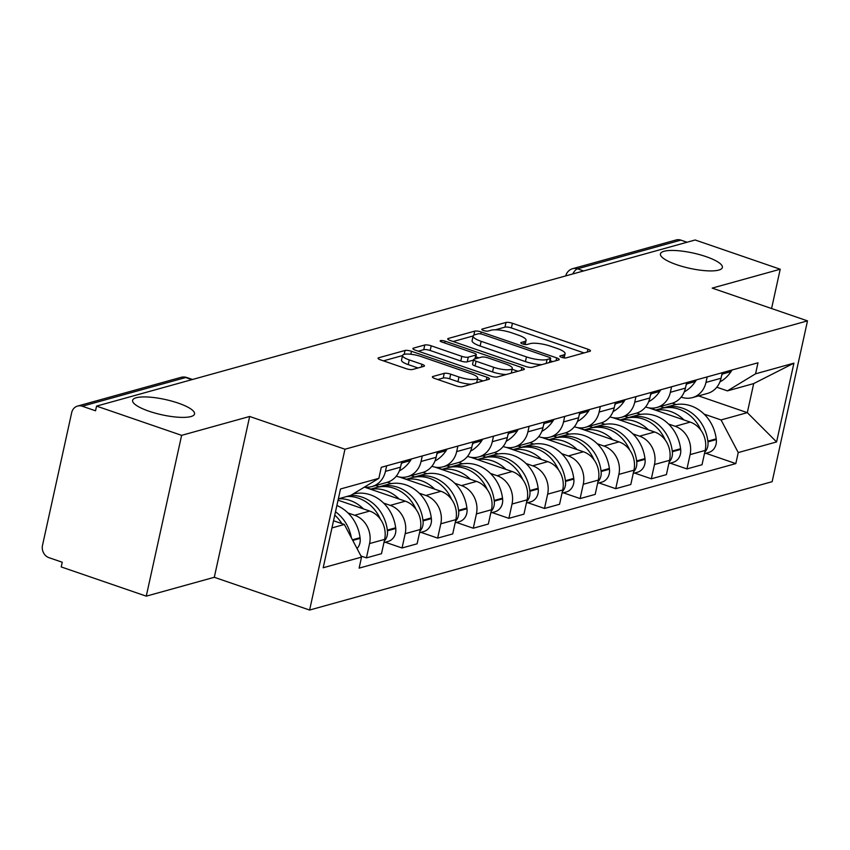<?xml version="1.0" encoding="UTF-8"?>
<svg xmlns="http://www.w3.org/2000/svg" width="850" height="850" viewBox="0 0 850 850"><rect width="100%" height="100%" fill="white"/><g stroke="black" fill="none" stroke-linecap="round" stroke-linejoin="round"><path stroke-width="1.27" d="M561.595 357.319A3.4 0.839 12.4 0 0 566.1 357.903L589.911 351.294A4.866 1.201 12.4 0 0 590.463 350.891A4.866 1.201 12.4 0 0 587.956 349.223L512.433 323.266A4.866 1.201 12.4 0 0 506.005 322.447L482.194 329.056A3.4 0.839 12.4 0 0 481.801 329.332A3.4 0.839 12.4 0 0 483.554 330.501A3.4 0.839 12.4 0 0 488.059 331.075L491.141 330.214A15.566 3.846 12.4 0 1 511.743 332.839L518.033 335.006A15.566 3.846 12.4 0 1 526.065 340.34A15.566 3.846 12.4 0 1 524.291 341.615L521.209 342.465A3.4 0.839 12.4 0 0 520.816 342.741A3.4 0.839 12.4 0 0 522.58 343.91A3.4 0.839 12.4 0 0 527.085 344.484L530.166 343.634A15.566 3.846 12.4 0 1 550.758 346.258L557.048 348.415A15.566 3.846 12.4 0 1 565.08 353.749A15.566 3.846 12.4 0 1 563.306 355.024L560.224 355.874A3.4 0.839 12.4 0 0 559.831 356.161A3.4 0.839 12.4 0 0 561.595 357.319M178.192 403.102A31.705 7.831 12.4 0 0 132.611 400.35A31.705 7.831 12.4 0 0 148.973 411.209A31.705 7.831 12.4 0 0 194.544 413.971A31.705 7.831 12.4 0 0 178.192 403.102M706.021 256.626A31.705 7.831 12.4 0 0 660.439 253.874A31.705 7.831 12.4 0 0 676.791 264.733A31.705 7.831 12.4 0 0 722.372 267.495A31.705 7.831 12.4 0 0 706.021 256.626M432.937 376.476A4.866 1.201 12.4 0 0 432.384 376.879A4.866 1.201 12.4 0 0 434.892 378.537L456.078 385.826A4.866 1.201 12.4 0 0 462.506 386.644L488.952 379.302A4.866 1.201 12.4 0 0 489.504 378.909A4.866 1.201 12.4 0 0 486.997 377.241L411.485 351.284A4.866 1.201 12.4 0 0 405.046 350.466L378.601 357.797A4.866 1.201 12.4 0 0 378.048 358.201A4.866 1.201 12.4 0 0 380.556 359.869L406.151 368.666A4.866 1.201 12.4 0 0 412.59 369.484L423.906 366.339A4.866 1.201 12.4 0 0 424.458 365.946A4.866 1.201 12.4 0 0 421.951 364.278L409.254 359.911A13.005 3.209 12.4 0 1 402.549 355.459A13.005 3.209 12.4 0 1 421.249 356.586L470.964 373.681A13.005 3.209 12.4 0 1 477.668 378.133A13.005 3.209 12.4 0 1 458.968 377.007L450.691 374.159A4.866 1.201 12.4 0 0 444.252 373.341L432.937 376.476L432.714 377.464M344.962 449.225L249.656 416.468L181.624 435.349L96.56 406.109L695.162 239.987L780.215 269.227L712.183 288.108L807.5 320.875L344.962 449.225L309.612 610.045L772.14 481.684L807.5 320.875M525.767 366.488A4.866 1.201 12.4 0 0 532.206 367.306L558.641 359.964A4.866 1.201 12.4 0 0 559.204 359.571A4.866 1.201 12.4 0 0 556.697 357.903L481.174 331.946A4.866 1.201 12.4 0 0 474.736 331.128L448.301 338.459A4.866 1.201 12.4 0 0 447.737 338.863A4.866 1.201 12.4 0 0 450.256 340.521L525.767 366.488M523.802 369.633L497.356 376.975A4.866 1.201 12.4 0 1 490.918 376.157L415.406 350.2A4.866 1.201 12.4 0 1 412.898 348.532A4.866 1.201 12.4 0 1 413.451 348.128L424.766 344.994A4.866 1.201 12.4 0 1 431.205 345.812L461.826 356.341A4.866 1.201 12.4 0 0 468.265 357.159L475.777 355.077A4.866 1.201 12.4 0 0 476.329 354.673A4.866 1.201 12.4 0 0 473.822 353.016L441.936 342.051A3.4 0.839 12.4 0 1 440.172 340.882A3.4 0.839 12.4 0 1 445.071 341.179L521.847 367.572A4.866 1.201 12.4 0 1 524.354 369.24A4.866 1.201 12.4 0 1 523.802 369.633M181.624 435.349L146.264 596.158L61.211 566.929L62.241 562.232L48.992 557.685A9.913 8.702 -105.5 0 1 42.5 545.371L71.676 412.675A9.913 8.702 -105.5 0 1 77.573 406.066L180.997 377.368A9.913 8.702 74.5 0 1 185.704 377.538L82.28 406.236A9.913 8.702 -105.5 0 0 77.573 406.066M146.264 596.158L214.296 577.288L309.612 610.045M96.56 406.109L95.529 410.794L82.28 406.236M583.631 270.938L577.469 268.823A9.913 8.702 74.5 0 0 572.751 268.653L676.175 239.955A9.913 8.702 74.5 0 1 680.882 240.125L577.469 268.823A9.913 4.059 109 0 0 572.804 273.944M687.044 242.239L680.882 240.125M771.577 308.518L780.215 269.227M707.189 376.879L705.978 382.415A22.791 20.017 74.5 0 1 692.41 397.619L707.476 393.433A22.791 20.017 -105.5 0 0 721.044 378.239L722.256 372.704M668.504 424.001L675.176 426.296A22.791 20.017 74.5 0 1 690.094 454.623L705.171 450.436A22.791 20.017 -105.5 0 0 690.242 422.11L648.709 407.83M705.171 450.436L702.026 464.737L686.959 468.924L670.193 463.154M692.41 397.619A22.791 20.017 74.5 0 1 681.572 397.226L681.19 397.099M690.094 454.623L686.959 468.924M636.703 413.068L640.624 414.418M671.574 386.771L670.363 392.296A22.791 20.017 74.5 0 1 656.795 407.501L671.861 403.325A22.791 20.017 -105.5 0 0 685.429 388.121L686.641 382.585M634.578 473.046L651.344 478.805L666.411 474.619L669.556 460.328A22.791 20.017 -105.5 0 0 654.628 432.002L613.094 417.722M656.795 407.501A22.791 20.017 74.5 0 1 645.957 407.108L645.575 406.98M632.889 433.882L639.561 436.178A22.791 20.017 74.5 0 1 654.479 464.504L651.344 478.805M601.088 422.949L605.009 424.299M635.959 396.652L634.748 402.188A22.791 20.017 74.5 0 1 621.18 417.382L636.246 413.206A22.791 20.017 -105.5 0 0 649.814 398.002L651.026 392.466M598.963 482.928L615.729 488.686L630.796 484.511L633.941 470.209A22.791 20.017 -105.5 0 0 619.013 441.883L577.479 427.603M621.18 417.382A22.791 20.017 74.5 0 1 610.343 416.989L609.96 416.861M597.284 443.774L603.946 446.059A22.791 20.017 74.5 0 1 618.874 474.385L615.729 488.686M565.473 432.841L569.394 434.18M600.344 406.534L599.133 412.069A22.791 20.017 74.5 0 1 585.565 427.263L600.631 423.087A22.791 20.017 -105.5 0 0 614.199 407.883L615.411 402.348M563.348 492.809L580.114 498.567L595.181 494.392L598.326 480.091A22.791 20.017 -105.5 0 0 583.408 451.764L541.864 437.484M585.565 427.263A22.791 20.017 74.5 0 1 574.727 426.881L574.345 426.743M561.669 453.656L568.331 455.951A22.791 20.017 74.5 0 1 583.259 484.277L580.114 498.567M529.858 442.723L533.779 444.061M564.729 416.415L563.518 421.951A22.791 20.017 74.5 0 1 549.95 437.155L565.016 432.969A22.791 20.017 -105.5 0 0 578.584 417.764L579.796 412.239M527.733 502.69L544.499 508.459L559.566 504.273L562.711 489.972A22.791 20.017 -105.5 0 0 547.793 461.646L506.249 447.366M549.95 437.155A22.791 20.017 74.5 0 1 539.112 436.762L538.73 436.634M526.054 463.537L532.716 465.832A22.791 20.017 74.5 0 1 547.644 494.158L544.499 508.459M494.243 452.604L498.164 453.953M529.114 426.296L527.903 431.832A22.791 20.017 74.5 0 1 514.335 447.036L529.401 442.85A22.791 20.017 -105.5 0 0 542.969 427.656L544.181 422.121M492.118 512.571L508.884 518.341L523.951 514.154L527.096 499.853A22.791 20.017 -105.5 0 0 512.178 471.527L470.634 457.247M514.335 447.036A22.791 20.017 74.5 0 1 503.498 446.643L503.115 446.516M490.439 473.418L497.101 475.713A22.791 20.017 74.5 0 1 512.029 504.039L508.884 518.341M458.628 462.485L462.549 463.834M493.499 436.188L492.288 441.713A22.791 20.017 74.5 0 1 478.72 456.918L493.786 452.742A22.791 20.017 -105.5 0 0 507.354 437.538L508.566 432.002M456.503 522.463L473.269 528.222L488.336 524.036L491.481 509.745A22.791 20.017 -105.5 0 0 476.563 481.419L435.019 467.139M478.72 456.918A22.791 20.017 74.5 0 1 467.882 456.524L467.511 456.397M454.824 483.299L461.486 485.594A22.791 20.017 74.5 0 1 476.414 513.921L473.269 528.222M423.013 472.366L426.934 473.716M457.884 446.069L456.673 451.605A22.791 20.017 74.5 0 1 443.105 466.799L458.171 462.623A22.791 20.017 -105.5 0 0 471.739 447.419L472.951 441.883M420.888 532.344L437.654 538.103L452.721 533.928L455.866 519.626A22.791 20.017 -105.5 0 0 440.948 491.3L399.404 477.02M443.105 466.799A22.791 20.017 74.5 0 1 432.267 466.406L431.896 466.278M419.209 493.191L425.882 495.476A22.791 20.017 74.5 0 1 440.799 523.802L437.654 538.103M387.398 482.258L391.319 483.597M422.269 455.951L421.058 461.486A22.791 20.017 74.5 0 1 407.49 476.68L422.556 472.504A22.791 20.017 -105.5 0 0 436.124 457.3L437.336 451.764M385.273 542.226L402.039 547.984L417.106 543.809L420.251 529.508A22.791 20.017 -105.5 0 0 405.333 501.181L364.406 487.114M407.49 476.68A22.791 20.017 74.5 0 1 396.652 476.297L396.281 476.159M383.594 503.072L390.267 505.368A22.791 20.017 74.5 0 1 405.184 533.694L402.039 547.984M354.567 493.096L355.704 493.478M386.654 465.832L385.443 471.368A22.791 20.017 74.5 0 1 371.875 486.572L386.941 482.386A22.791 20.017 -105.5 0 0 400.509 467.181L401.731 461.656M360.963 555.996L366.424 557.876L381.491 553.69L384.636 539.389A22.791 20.017 -105.5 0 0 369.718 511.062L338.056 500.183M371.875 486.572A22.791 20.017 74.5 0 1 364.554 487.029M347.979 512.954L354.652 515.249A22.791 20.017 74.5 0 1 369.569 543.575L366.424 557.876M704.119 414.12L721.055 419.942L747.309 412.654L753.695 383.584L727.441 390.873L716.805 387.217M672.318 403.187L676.239 404.536M698.583 395.909L747.309 412.654L776.592 441.936L738.246 452.572L721.055 419.942M727.441 390.873L755.565 373.809L793.911 363.163L776.592 441.936M331.957 527.914L344.356 524.471L361.547 557.111L359.125 568.129L735.824 463.59L738.246 452.572M361.547 557.111L323.191 567.758L340.51 488.984L378.866 478.337L350.752 495.401L338.342 498.844M755.565 373.809L757.987 362.791L381.289 467.319L378.866 478.337M249.656 416.468L214.296 577.288M344.356 524.471L333.529 520.753M705.808 453.273L735.824 463.59M793.911 363.163L753.695 383.584M584.035 352.92L511.402 327.962A4.866 1.201 12.4 0 0 504.974 327.133L495.337 329.811M473.131 335.973L453.146 341.519M552.766 361.601L550.173 360.708M550.311 358.626A3.4 0.839 12.4 0 0 550.694 358.349A3.4 0.839 12.4 0 0 548.941 357.191L482.651 334.401A3.4 0.839 12.4 0 0 478.146 333.827L474.895 334.73A15.566 3.846 12.4 0 0 473.121 336.005A15.566 3.846 12.4 0 0 481.153 341.328L526.458 356.904A15.566 3.846 12.4 0 0 547.06 359.529L550.311 358.626L549.451 362.514M473.121 336.005L472.09 340.691A15.566 3.846 12.4 0 0 480.123 346.024L481.153 341.328M541.832 364.629A15.566 3.846 12.4 0 1 525.428 361.601L480.123 346.024M418.296 351.188L423.736 349.679L424.766 344.994M473.471 360.113L467.234 361.845A4.866 1.201 12.4 0 1 460.796 361.027L430.174 350.498A4.866 1.201 12.4 0 0 423.736 349.679M475.862 356.809L478.911 357.85M512.114 369.272L517.926 371.269M493.606 367.264A13.005 3.209 12.4 0 0 512.306 368.39A13.005 3.209 12.4 0 0 505.601 363.938L488.081 357.914A4.866 1.201 12.4 0 0 481.642 357.096L474.141 359.178A4.866 1.201 12.4 0 0 473.588 359.571A4.866 1.201 12.4 0 0 476.096 361.239L493.606 367.264L492.575 371.949A13.005 3.209 12.4 0 0 506.313 374.489M511.264 373.118A13.005 3.209 12.4 0 0 511.275 373.086L512.306 368.39M473.588 359.571L472.558 364.267A4.866 1.201 12.4 0 0 475.065 365.936L476.096 361.239M492.575 371.949L475.065 365.936M471.24 384.221A13.005 3.209 12.4 0 1 457.938 381.692L449.661 378.845A4.866 1.201 12.4 0 0 443.222 378.027L437.782 379.536M402.549 355.459L401.519 360.145A13.005 3.209 12.4 0 0 408.223 364.608L409.254 359.911M418.03 367.976L408.223 364.608M402.528 355.566L383.446 360.857M483.076 380.938L477.477 379.015M655.637 410.221A37.655 33.065 74.5 0 1 670.618 411.517A37.655 33.065 74.5 0 1 684.027 419.974M655.382 410.125L661.045 408.553A37.655 33.065 74.5 0 1 678.948 409.201A37.655 33.065 74.5 0 1 700.942 430.27M704.799 452.094A12.506 10.986 -105.5 0 0 707.954 441.862L707.869 441.161A37.655 33.065 -105.5 0 0 682.603 408.191A37.655 33.065 -105.5 0 0 664.7 407.543A37.655 33.065 -105.5 0 0 662.894 408.106M664.7 407.543L673.03 405.227A37.655 33.065 74.5 0 1 690.933 405.875A37.655 33.065 74.5 0 1 716.199 438.844L716.284 439.556A12.506 10.986 74.5 0 1 708.634 452.487L704.459 453.645M721.682 375.339A37.655 33.065 -105.5 0 0 722.638 373.957L722.999 373.405A12.506 10.986 -105.5 0 0 723.637 372.321M731.977 370.005A12.506 10.986 74.5 0 1 731.34 371.099L730.979 371.641A37.655 33.065 74.5 0 1 719.886 381.969M655.711 410.04L649.793 408M660.439 406.491L664.052 407.724M620.022 420.102A37.655 33.065 74.5 0 1 635.003 421.398A37.655 33.065 74.5 0 1 648.412 429.856M619.767 420.017L625.43 418.434A37.655 33.065 74.5 0 1 643.333 419.082A37.655 33.065 74.5 0 1 665.327 440.151M669.184 461.975A12.506 10.986 -105.5 0 0 672.339 451.754L672.254 451.042A37.655 33.065 -105.5 0 0 646.988 418.072A37.655 33.065 -105.5 0 0 629.085 417.424A37.655 33.065 -105.5 0 0 627.279 417.987M629.085 417.424L637.415 415.108A37.655 33.065 74.5 0 1 655.318 415.756A37.655 33.065 74.5 0 1 680.584 448.736L680.669 449.438A12.506 10.986 74.5 0 1 673.019 462.368L668.844 463.537M686.067 385.22A37.655 33.065 -105.5 0 0 687.023 383.839L687.384 383.297A12.506 10.986 -105.5 0 0 688.022 382.203M696.362 379.886A12.506 10.986 74.5 0 1 695.725 380.981L695.364 381.533A37.655 33.065 74.5 0 1 684.271 391.85M620.096 419.921L614.178 417.881M624.824 416.373L628.437 417.616M584.407 429.983A37.655 33.065 74.5 0 1 599.388 431.279A37.655 33.065 74.5 0 1 612.797 439.748M584.152 429.898L589.815 428.326A37.655 33.065 74.5 0 1 607.718 428.963A37.655 33.065 74.5 0 1 629.712 450.033M633.569 471.856A12.506 10.986 -105.5 0 0 636.724 461.635L636.639 460.923A37.655 33.065 -105.5 0 0 611.373 427.954A37.655 33.065 -105.5 0 0 593.47 427.306A37.655 33.065 -105.5 0 0 591.664 427.879M593.47 427.306L601.8 425A37.655 33.065 74.5 0 1 619.703 425.638A37.655 33.065 74.5 0 1 644.969 458.618L645.054 459.319A12.506 10.986 74.5 0 1 637.404 472.26L633.229 473.418M650.452 395.112A37.655 33.065 -105.5 0 0 651.408 393.72L651.769 393.178A12.506 10.986 -105.5 0 0 652.407 392.084M660.747 389.767A12.506 10.986 74.5 0 1 660.11 390.862L659.749 391.414A37.655 33.065 74.5 0 1 648.656 401.731M584.481 429.803L578.563 427.773M589.209 426.254L592.822 427.497M548.792 439.864A37.655 33.065 74.5 0 1 563.773 441.161A37.655 33.065 74.5 0 1 577.182 449.629M548.537 439.779L554.2 438.207A37.655 33.065 74.5 0 1 572.103 438.855A37.655 33.065 74.5 0 1 594.097 459.914M597.954 481.748A12.506 10.986 -105.5 0 0 601.109 471.516L601.024 470.815A37.655 33.065 -105.5 0 0 575.758 437.835A37.655 33.065 -105.5 0 0 557.855 437.187A37.655 33.065 -105.5 0 0 556.049 437.761M557.855 437.187L566.196 434.881A37.655 33.065 74.5 0 1 584.088 435.529A37.655 33.065 74.5 0 1 609.354 468.499L609.439 469.2A12.506 10.986 74.5 0 1 601.789 482.141L597.614 483.299M614.837 404.993A37.655 33.065 -105.5 0 0 615.793 403.612L616.154 403.059A12.506 10.986 -105.5 0 0 616.792 401.965M625.133 399.659A12.506 10.986 74.5 0 1 624.495 400.743L624.134 401.296A37.655 33.065 74.5 0 1 613.041 411.623M548.866 439.684L542.948 437.654M553.594 436.135L557.207 437.378M513.177 449.746A37.655 33.065 74.5 0 1 528.158 451.053A37.655 33.065 74.5 0 1 541.567 459.51M512.922 449.661L518.585 448.088A37.655 33.065 74.5 0 1 536.488 448.736A37.655 33.065 74.5 0 1 558.482 469.806M562.339 491.629A12.506 10.986 -105.5 0 0 565.494 481.397L565.409 480.696A37.655 33.065 -105.5 0 0 540.143 447.716A37.655 33.065 -105.5 0 0 522.24 447.079A37.655 33.065 -105.5 0 0 520.434 447.642M522.24 447.079L530.581 444.763A37.655 33.065 74.5 0 1 548.484 445.411A37.655 33.065 74.5 0 1 573.739 478.38L573.824 479.081A12.506 10.986 74.5 0 1 566.174 492.022L561.999 493.181M579.222 414.874A37.655 33.065 -105.5 0 0 580.178 413.493L580.55 412.941A12.506 10.986 -105.5 0 0 581.177 411.857M589.518 409.541A12.506 10.986 74.5 0 1 588.88 410.635L588.519 411.177A37.655 33.065 74.5 0 1 577.426 421.504M513.251 449.576L507.333 447.536M517.99 446.016L521.592 447.259M477.562 459.638A37.655 33.065 74.5 0 1 492.543 460.934A37.655 33.065 74.5 0 1 505.952 469.391M477.307 459.542L482.981 457.969A37.655 33.065 74.5 0 1 500.873 458.618A37.655 33.065 74.5 0 1 522.867 479.687M526.734 501.511A12.506 10.986 -105.5 0 0 529.879 491.279L529.794 490.578A37.655 33.065 -105.5 0 0 504.528 457.608A37.655 33.065 -105.5 0 0 486.625 456.96A37.655 33.065 -105.5 0 0 484.819 457.523M486.625 456.96L494.966 454.644A37.655 33.065 74.5 0 1 512.869 455.292A37.655 33.065 74.5 0 1 538.124 488.261L538.209 488.973A12.506 10.986 74.5 0 1 530.559 501.904L526.384 503.062M543.607 424.756A37.655 33.065 -105.5 0 0 544.563 423.374L544.935 422.822A12.506 10.986 -105.5 0 0 545.562 421.738M553.903 419.422A12.506 10.986 74.5 0 1 553.265 420.516L552.904 421.058A37.655 33.065 74.5 0 1 541.811 431.386M477.636 459.457L471.718 457.417M482.375 455.908L485.977 457.141M441.947 469.519A37.655 33.065 74.5 0 1 456.928 470.815A37.655 33.065 74.5 0 1 470.337 479.272M441.692 469.434L447.366 467.851A37.655 33.065 74.5 0 1 465.258 468.499A37.655 33.065 74.5 0 1 487.252 489.568M491.119 511.392A12.506 10.986 -105.5 0 0 494.264 501.171L494.179 500.459A37.655 33.065 -105.5 0 0 468.913 467.489A37.655 33.065 -105.5 0 0 451.01 466.841A37.655 33.065 -105.5 0 0 449.204 467.404M451.01 466.841L459.351 464.525A37.655 33.065 74.5 0 1 477.254 465.173A37.655 33.065 74.5 0 1 502.509 498.153L502.594 498.854A12.506 10.986 74.5 0 1 494.944 511.785L490.769 512.954M507.992 434.637A37.655 33.065 -105.5 0 0 508.948 433.256L509.32 432.714A12.506 10.986 -105.5 0 0 509.947 431.619M518.288 429.303A12.506 10.986 74.5 0 1 517.65 430.397L517.289 430.95A37.655 33.065 74.5 0 1 506.196 441.267M442.021 469.338L436.103 467.298M446.76 465.789L450.362 467.033M406.332 479.4A37.655 33.065 74.5 0 1 421.313 480.696A37.655 33.065 74.5 0 1 434.722 489.164M406.077 479.315L411.751 477.743A37.655 33.065 74.5 0 1 429.654 478.38A37.655 33.065 74.5 0 1 451.637 499.449M455.504 521.273A12.506 10.986 -105.5 0 0 458.649 511.052L458.564 510.34A37.655 33.065 -105.5 0 0 433.298 477.371A37.655 33.065 -105.5 0 0 415.395 476.723A37.655 33.065 -105.5 0 0 413.589 477.296M415.395 476.723L423.736 474.417A37.655 33.065 74.5 0 1 441.639 475.054A37.655 33.065 74.5 0 1 466.894 508.034L466.979 508.736A12.506 10.986 74.5 0 1 459.329 521.677L455.154 522.835M472.377 444.529A37.655 33.065 -105.5 0 0 473.333 443.137L473.705 442.595A12.506 10.986 -105.5 0 0 474.342 441.501M482.672 439.184A12.506 10.986 74.5 0 1 482.035 440.279L481.674 440.831A37.655 33.065 74.5 0 1 470.581 451.148M406.406 479.219L400.488 477.19M411.145 475.671L414.747 476.914M370.717 489.281A37.655 33.065 74.5 0 1 385.698 490.578A37.655 33.065 74.5 0 1 399.107 499.046M370.462 489.196L376.136 487.624A37.655 33.065 74.5 0 1 394.039 488.272A37.655 33.065 74.5 0 1 416.022 509.331M419.889 531.165A12.506 10.986 -105.5 0 0 423.034 520.933L422.949 520.232A37.655 33.065 -105.5 0 0 397.683 487.252A37.655 33.065 -105.5 0 0 379.78 486.604A37.655 33.065 -105.5 0 0 377.974 487.178M379.78 486.604L388.121 484.298A37.655 33.065 74.5 0 1 406.024 484.946A37.655 33.065 74.5 0 1 431.279 517.916L431.364 518.617A12.506 10.986 74.5 0 1 423.714 531.558L419.539 532.716M436.762 454.41A37.655 33.065 -105.5 0 0 437.729 453.029L438.09 452.476A12.506 10.986 -105.5 0 0 438.728 451.382M447.058 449.076A12.506 10.986 74.5 0 1 446.42 450.16L446.059 450.712A37.655 33.065 74.5 0 1 434.966 461.04M370.791 489.101L364.873 487.071M375.53 485.552L379.132 486.795M338.544 498.791A37.655 33.065 74.5 0 1 350.083 500.469A37.655 33.065 74.5 0 1 363.492 508.927M346.874 496.485A37.655 33.065 74.5 0 1 358.424 498.153A37.655 33.065 74.5 0 1 380.407 519.222M384.274 541.046A12.506 10.986 -105.5 0 0 387.419 530.814L387.334 530.113A37.655 33.065 -105.5 0 0 362.068 497.133A37.655 33.065 -105.5 0 0 350.529 495.465M352.984 494.052A37.655 33.065 74.5 0 1 370.409 494.828A37.655 33.065 74.5 0 1 395.664 527.797L395.749 528.498A12.506 10.986 74.5 0 1 388.099 541.439L383.924 542.597M401.147 464.291A37.655 33.065 -105.5 0 0 402.114 462.91L402.475 462.358A12.506 10.986 -105.5 0 0 403.112 461.274M411.442 458.957A12.506 10.986 74.5 0 1 410.805 460.052L410.444 460.594A37.655 33.065 74.5 0 1 399.351 470.921M336.876 505.506A37.655 33.065 74.5 0 1 360.049 537.678L360.134 538.39A12.506 10.986 74.5 0 1 357.043 548.558M351.39 537.837A37.655 33.065 -105.5 0 0 335.506 511.764M334.762 515.132A37.655 33.065 74.5 0 1 341.902 523.632M405.184 533.694L420.251 529.508M440.799 523.802L455.866 519.626M476.414 513.921L491.481 509.745M512.029 504.039L527.096 499.853M547.644 494.158L562.711 489.972M583.259 484.277L598.326 480.091M618.874 474.385L633.941 470.209M654.479 464.504L669.556 460.328M369.569 543.575L384.636 539.389M354.652 515.249L369.718 511.062M390.267 505.368L405.333 501.181M421.058 461.486L436.124 457.3M425.882 495.476L440.948 491.3M456.673 451.605L471.739 447.419M461.486 485.594L476.563 481.419M492.288 441.713L507.354 437.538M497.101 475.713L512.178 471.527M527.903 431.832L542.969 427.656M532.716 465.832L547.793 461.646M563.518 421.951L578.584 417.764M568.331 455.951L583.408 451.764M599.133 412.069L614.199 407.883M603.946 446.059L619.013 441.883M634.748 402.188L649.814 398.002M639.561 436.178L654.628 432.002M670.363 392.296L685.429 388.121M675.176 426.296L690.242 422.11M705.978 382.415L721.044 378.239M385.443 471.368L400.509 467.181M191.866 379.663L185.704 377.538A9.913 4.059 109 0 1 186.862 377.549A9.913 9.913 0 0 0 180.997 377.368M562.732 357.648L563.306 355.024M521.05 343.166L521.209 342.465M523.706 344.239L524.291 341.615M482.035 329.747L482.194 329.056M504.974 327.133L506.005 322.447M511.402 327.962L512.433 323.266M587.339 352.006L587.956 349.223M560.076 356.575L560.224 355.874M448.078 339.447L448.301 338.459M473.854 335.144L474.736 331.128M480.739 333.912L481.174 331.946M556.081 360.676L556.697 357.903M525.428 361.601L526.458 356.904M546.199 363.418L547.06 359.529M413.228 349.127L413.451 348.128M430.174 350.498L431.205 345.812M460.796 361.027L461.826 356.341M467.234 361.845L468.265 357.159M474.916 358.966L475.777 355.077M444.678 342.996L445.071 341.179M521.231 370.345L521.847 367.572M443.222 378.027L444.252 373.341M449.661 378.845L450.691 374.159M457.938 381.692L458.968 377.007M421.334 367.051L421.951 364.278M378.388 358.796L378.601 357.797M404.196 354.354L405.046 350.466M410.826 354.259L411.485 351.284M486.391 380.014L486.997 377.241M707.954 441.862L716.284 439.556M707.869 441.161L716.199 438.844M722.638 373.957L730.979 371.641M722.999 373.405L731.34 371.099M672.339 451.754L680.669 449.438M672.254 451.042L680.584 448.736M687.023 383.839L695.364 381.533M687.384 383.297L695.725 380.981M636.724 461.635L645.054 459.319M636.639 460.923L644.969 458.618M651.408 393.72L659.749 391.414M651.769 393.178L660.11 390.862M601.109 471.516L609.439 469.2M601.024 470.815L609.354 468.499M615.793 403.612L624.134 401.296M616.154 403.059L624.495 400.743M565.494 481.397L573.824 479.081M565.409 480.696L573.739 478.38M580.178 413.493L588.519 411.177M580.55 412.941L588.88 410.635M529.879 491.279L538.209 488.973M529.794 490.578L538.124 488.261M544.563 423.374L552.904 421.058M544.935 422.822L553.265 420.516M494.264 501.171L502.594 498.854M494.179 500.459L502.509 498.153M508.948 433.256L517.289 430.95M509.32 432.714L517.65 430.397M458.649 511.052L466.979 508.736M458.564 510.34L466.894 508.034M473.333 443.137L481.674 440.831M473.705 442.595L482.035 440.279M423.034 520.933L431.364 518.617M422.949 520.232L431.279 517.916M437.729 453.029L446.059 450.712M438.09 452.476L446.42 450.16M387.419 530.814L395.749 528.498M387.334 530.113L395.664 527.797M402.114 462.91L410.444 460.594M402.475 462.358L410.805 460.052M352.761 540.43L360.134 538.39M352.431 539.803L360.049 537.678M192.493 379.483L186.862 377.549M572.751 268.653A9.913 9.913 0 0 0 565.76 275.899M564.166 357.914L565.08 353.749M525.141 344.505L526.065 340.34M549.801 362.419L550.694 358.349M475.416 358.828L476.329 354.673M476.669 382.712L477.668 378.133"/></g></svg>
